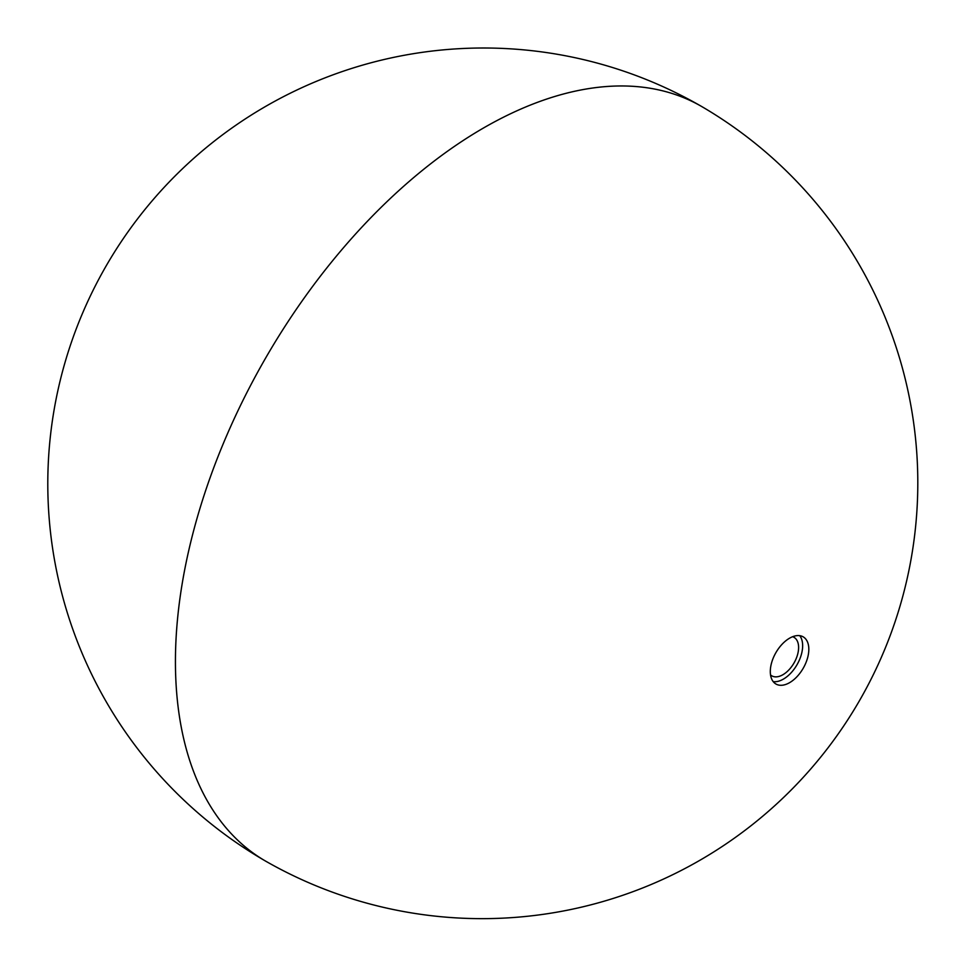 <?xml version="1.0" encoding="UTF-8"?>
<svg xmlns="http://www.w3.org/2000/svg" width="967" height="967" viewBox="0 0 967 967"><rect width="100%" height="100%" fill="white"/><g stroke="black" fill="none" stroke-linecap="round" stroke-linejoin="round"><path stroke-width="1.45" d="M808.823 649.316A27.233 15.726 -60 0 1 789.568 682.678A27.233 15.726 -60 0 1 775.945 684.02A27.233 15.726 -60 0 1 770.3 671.557A27.233 15.726 -60 0 1 789.568 638.196A27.233 15.726 -60 0 1 803.178 636.842A27.233 15.726 -60 0 1 808.823 649.316M773.213 681.626A27.233 15.726 120 0 0 783.391 679.112A27.233 15.726 120 0 0 802.646 645.751A27.233 15.726 120 0 0 799.745 635.682M702.151 106.793A435.766 251.589 120 0 0 366.106 222.64A435.766 251.589 120 0 0 175.438 661.67A435.766 251.589 120 0 0 266.396 861.573M267.799 862.359A435.779 251.601 -60 0 1 265.683 861.162A435.779 251.601 -60 0 1 225.601 438.099A435.779 251.601 -60 0 1 652.109 88.589A435.779 251.601 -60 0 1 701.45 106.382A435.779 251.601 -60 0 1 703.553 107.615M770.554 674.942A22.229 12.837 120 0 0 771.787 675.836A22.229 12.837 120 0 0 794.934 661.295A22.229 12.837 120 0 0 794.016 637.338A22.229 12.837 120 0 0 792.614 636.709M266.263 861.488A435.779 435.779 0 0 0 917.804 482.884A435.779 435.779 0 0 0 702.042 106.721M701.45 106.382A435.779 435.779 0 0 0 82.727 312.812A435.779 435.779 0 0 0 265.683 861.162"/></g></svg>
